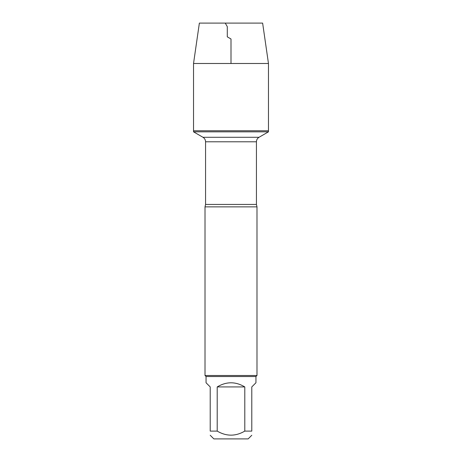 <?xml version="1.0" encoding="UTF-8"?>
<svg xmlns="http://www.w3.org/2000/svg" width="462" height="462" viewBox="0 0 462 462"><rect width="100%" height="100%" fill="white"/><g stroke="black" fill="none" stroke-linecap="round" stroke-linejoin="round"><path stroke-width="0.69" d="M193.532 131.832L268.468 131.832L268.468 130.763L193.532 130.763L193.532 131.832L202.968 137.283C204.637 138.323 205.503 139.824 205.567 141.788L205.567 204.441L205.013 206.866L205.013 375.491L256.988 375.491L256.988 206.866L205.013 206.866M251.79 435.262L248.152 438.9L213.848 438.9L210.21 435.262M244.791 386.925C235.597 381.427 226.403 381.427 217.209 386.925L244.791 386.925L244.791 431.104C235.597 436.492 226.403 436.492 217.209 431.104L210.21 431.104C210.21 436.492 210.21 436.492 210.21 431.104L210.21 386.925L206.052 382.767L206.052 376.53L255.948 376.53L255.948 382.767L251.79 386.925L251.79 431.104C251.79 436.492 251.79 436.492 251.79 431.104L244.791 431.104M217.209 386.925L217.209 431.104M206.052 376.53L205.013 375.491M193.532 130.763L268.468 130.763L268.468 63.49L193.532 63.49L193.532 130.763L193.532 63.49L199.37 23.1L225.248 23.1L227.287 26.634L227.287 36.839L231 38.981L231 63.49M193.532 63.49L199.37 23.1L262.63 23.1L268.468 63.49M205.567 204.441L256.433 204.441L256.988 206.866M256.433 204.441L256.433 141.788L205.567 141.788M202.968 137.283L259.032 137.283L268.468 131.832M256.433 141.788C256.497 139.824 257.363 138.323 259.032 137.283M255.948 376.53L256.988 375.491"/></g></svg>
